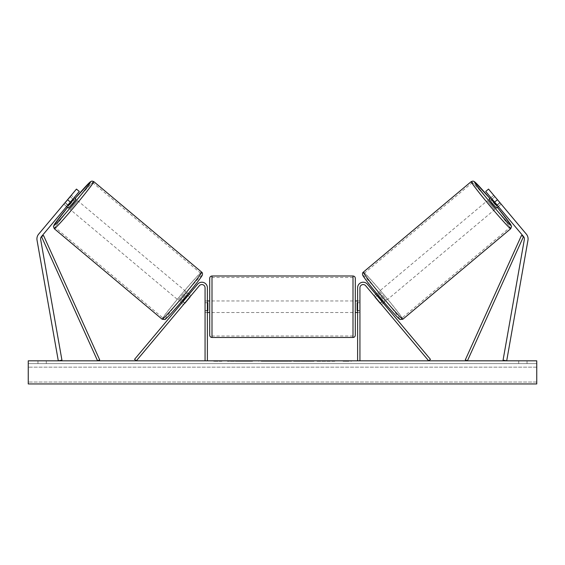 <?xml version="1.0" encoding="UTF-8"?>
<svg xmlns="http://www.w3.org/2000/svg" width="565" height="565" viewBox="0 0 565 565"><rect width="100%" height="100%" fill="white"/><g stroke="black" fill="none" stroke-linecap="round" stroke-linejoin="round"><path stroke-width="0.42" stroke-dasharray="2.83 2.12" d="M67.8 205.166L65.201 202.983L63.93 204.226L66.663 206.515L67.962 204.968L65.13 202.588L76.459 189.091L38.646 234.15A7.394 7.394 0 0 0 37.029 240.189L58.301 360.823L61.938 360.18L40.666 239.546A3.701 3.701 0 0 1 41.478 236.53L97.583 360.823L99.687 359.87L43.583 235.577L41.478 236.53L79.291 191.464L76.459 189.091L65.13 202.588L63.831 204.142L65.13 202.588L67.962 204.968L66.663 206.515L63.831 204.142M79.291 191.464L67.962 204.968L79.291 191.464L76.459 189.091L79.291 191.464M67.539 199.713L70.378 202.093M494.382 196.048L501.07 204.226L498.337 206.515L497.038 204.968L499.87 202.588L501.169 204.142L488.541 189.091L499.87 202.588L497.038 204.968L498.337 206.515L501.169 204.142M526.354 234.15A7.394 7.394 0 0 1 527.971 240.189L506.699 360.823L503.062 360.18L524.334 239.546A3.701 3.701 0 0 0 523.522 236.53L467.417 360.823L465.313 359.87L521.417 235.577L523.522 236.53L485.709 191.464L488.541 189.091L526.354 234.15M497.038 204.968L485.709 191.464L497.038 204.968M485.709 191.464L488.541 189.091L485.709 191.464M497.461 199.713L494.622 202.093M380.181 303.024L381.947 301.541L383.247 303.087L367.42 284.216L430.445 359.34L428.68 360.823L365.647 285.706L381.481 304.577L383.247 303.087L381.481 304.577L365.647 285.706A3.235 3.235 0 0 0 359.933 287.783A3.235 3.235 0 0 1 365.647 285.706A3.235 3.235 0 0 0 359.933 287.783L359.933 360.823L357.617 360.823L357.617 287.783A5.544 5.544 0 0 1 367.42 284.216L381.947 301.541L380.181 303.024M357.617 287.783A5.544 5.544 0 0 1 367.42 284.216A5.544 5.544 0 0 0 357.617 287.783L357.617 312.516L357.617 287.783M359.933 310.496L359.933 312.516L359.933 310.496L357.617 310.496L359.933 310.496M357.617 360.823L359.933 360.823M184.819 303.024L183.053 301.541L197.581 284.216L181.753 303.087L183.053 301.541L184.819 303.024L183.519 304.577L181.753 303.087L183.519 304.577L199.353 285.706L184.819 303.024M207.383 287.783A5.544 5.544 0 0 0 197.581 284.216L134.555 359.34L136.32 360.823L199.353 285.706A3.235 3.235 0 0 1 205.067 287.783A3.235 3.235 0 0 0 199.353 285.706A3.235 3.235 0 0 1 205.067 287.783L205.067 360.823L207.383 360.823L207.383 287.783A5.544 5.544 0 0 0 197.581 284.216A5.544 5.544 0 0 1 207.383 287.783L207.383 312.516L207.383 287.783M205.067 310.496L205.067 312.516L205.067 310.496L207.383 310.496L205.067 310.496M207.383 360.823L205.067 360.823M209.693 278.305L209.693 300.961M355.307 335.165L355.307 278.305M207.842 302.727L207.842 310.75L205.067 310.75L205.067 302.727L207.842 302.727L207.842 310.75L207.842 302.727M207.383 302.727L205.067 302.727L205.067 312.516L205.067 310.75L207.383 310.75M357.617 302.727L359.933 302.727L359.933 300.961L359.933 302.727L357.158 302.727L357.158 310.75L359.933 310.75L359.933 302.727L359.933 312.516L359.933 310.75L357.617 310.75M209.693 306.738L209.693 335.165M357.158 302.727L357.158 310.75L357.158 302.727M352.998 275.995L352.998 337.482M212.002 337.482L212.002 275.995M70.618 196.048L71.36 195.37L74.086 197.665M71.36 195.37L70.357 196.839L72.956 199.021M179.981 301.604L187.411 292.755L179.981 301.604L180.864 302.346M184.656 303.221L182.883 301.731M188.039 295.594L189.812 297.077M187.411 292.755L188.293 293.496M189.176 294.238L190.949 295.721L189.678 296.964L187.559 295.184L182.403 301.329L187.559 295.184M182.403 301.329L184.522 303.108L183.519 304.577M189.678 296.964L184.522 303.108M63.93 204.226L64.467 203.379M65.201 202.983L70.357 196.839M68.118 205.434L73.273 199.29L68.118 205.434L64.933 202.764M70.088 196.62L73.273 199.29M68.527 208.082L75.957 199.233M182.665 301.548L187.82 295.403M178.215 300.121L185.645 291.272L178.215 300.121L70.3 209.573L77.73 200.716L70.3 209.573M185.645 291.272L77.73 200.716M163.116 318.109A29.26 1.208 130 0 1 180.998 294.916A29.26 1.208 130 0 1 200.737 273.276A29.26 1.208 130 0 1 182.855 296.477A29.26 1.208 130 0 1 163.116 318.109L55.2 227.561A29.26 1.208 -50 0 0 74.94 205.921A29.26 1.208 -50 0 0 92.822 182.728A29.26 1.208 -50 0 0 73.083 204.368A29.26 1.208 -50 0 0 55.2 227.561M200.737 273.276L92.822 182.728M243.021 360.823L227.427 360.823L243.021 360.823M243.021 361.289L227.427 361.289L243.021 361.289M527.039 363.599L527.039 360.823L518.719 360.823L527.039 360.823L527.039 363.599L518.719 363.599L527.039 363.599M46.281 363.599L46.281 360.823L37.961 360.823L46.281 360.823L46.281 363.599L37.961 363.599L46.281 363.599M314.027 360.823L296.307 360.823L314.027 360.823L314.027 361.289L296.307 361.289L296.307 360.823L296.307 361.289L313.9 361.289L313.9 360.823M276.843 360.823L261.228 360.823L276.843 360.823L276.843 361.289L266.355 361.289L266.355 360.823L271.716 360.823L266.355 360.823L266.355 361.289L271.716 361.289L271.716 360.823L271.716 361.289L266.355 361.289L266.355 360.823L266.355 361.289L261.228 361.289L261.228 360.823L261.228 361.289L276.843 361.289L276.843 360.823M327.573 360.823L334.812 360.823L327.573 360.823L327.573 361.289L334.579 361.289L334.579 360.823M334.579 361.289L317.007 361.289L317.007 360.823L322.135 360.823L317.007 360.823L317.007 361.289L327.573 361.289M536.75 360.823L28.25 360.823L28.25 383.939L28.25 382.046L28.25 383.939L536.75 383.939L28.25 383.939L536.75 383.939L536.75 360.823M216.395 360.823L221.939 360.823L216.395 360.823L216.395 361.289L216.395 360.823M351.381 360.823L343.061 360.823L351.381 360.823L351.381 361.289L347.221 361.289L347.221 360.823M289.661 360.823L275.911 360.823L296.463 360.823L289.661 360.823L289.661 361.289L282.5 361.289L282.5 360.823M536.75 363.599L28.25 363.599L28.25 382.046L28.25 363.599L536.75 363.599L536.75 382.046L536.75 363.599M37.961 363.599L37.961 360.823L37.961 363.599M518.719 363.599L518.719 360.823L518.719 363.599M246.644 360.823L246.644 361.289L235.527 361.289L251.969 361.289L251.969 360.823L248.155 360.823L252.576 360.823L235.527 360.823L251.969 360.823L251.969 361.289L248.155 361.289L252.576 361.289L252.576 360.823M250.323 361.289L250.323 360.823M235.527 361.289L235.527 360.823L235.527 361.289M240.662 361.289L240.662 360.823L246.806 360.823L240.662 360.823L240.662 361.289L246.806 361.289L246.806 360.823L246.806 361.289L240.662 361.289L240.662 360.823L240.662 361.289M242.915 361.289L242.915 360.823M246.644 361.289L252.576 361.289M248.155 361.289L248.155 360.823M221.939 361.289L213.619 361.289L219.171 361.289L219.171 360.823L219.171 361.289L221.939 361.289L221.939 360.823M217.779 361.289L217.779 360.823M213.619 361.289L213.619 360.823M347.221 361.289L343.061 361.289L343.061 360.823M343.061 361.289L345.829 361.289L345.829 360.823L345.829 361.289L348.605 361.289L348.605 360.823L348.605 361.289L351.381 361.289M334.812 361.289L334.812 360.823M328.661 361.289L328.661 360.823M324.013 361.289L324.013 360.823M322.135 361.289L322.135 360.823L322.135 361.289M328.498 361.289L328.498 360.823M313.9 361.289L310.044 361.289L310.044 360.823M310.044 361.289L301.59 361.289L301.59 360.823L301.59 361.289L310.171 361.289L310.171 360.823M310.171 361.289L314.027 361.289M284.075 360.823L288.192 360.823L284.075 360.823L284.075 361.289L288.192 361.289L288.192 360.823M288.192 361.289L286.144 361.289L286.144 360.823M282.5 361.289L281.201 361.289L281.201 360.823M281.201 361.289L275.911 361.289L275.911 360.823M275.911 361.289L283.729 361.289L283.729 360.823M283.729 361.289L288.637 361.289L288.637 360.823M288.637 361.289L296.463 361.289L296.463 360.823M296.463 361.289L291.003 361.289L291.003 360.823M291.003 361.289L289.661 361.289M286.144 361.289L284.075 361.289M501.07 204.226L500.534 203.379M496.473 208.082L489.043 199.233M493.641 195.37L490.914 197.665M494.912 196.62L491.727 199.29L496.882 205.434L491.727 199.29M496.882 205.434L500.067 202.764M377.589 292.755L385.019 301.604L377.589 292.755L376.707 293.496M385.019 301.604L384.136 302.346M381.481 304.577L380.478 303.108L382.597 301.329L377.441 295.184L382.597 301.329M375.824 294.238L374.051 295.721L375.322 296.964L377.441 295.184M376.961 295.594L375.188 297.077M380.344 303.221L382.117 301.731M375.322 296.964L380.478 303.108M499.799 202.983L497.2 205.166M492.044 199.021L494.643 196.839M382.336 301.548L377.18 295.403M379.355 291.272L386.785 300.121L379.355 291.272L487.27 200.716L494.7 209.573L487.27 200.716M386.785 300.121L494.7 209.573M401.885 318.109A29.26 1.208 50 0 0 384.002 294.916A29.26 1.208 50 0 0 364.263 273.276A29.26 1.208 50 0 0 382.145 296.477A29.26 1.208 50 0 0 401.885 318.109L509.8 227.561A29.26 1.208 -130 0 1 490.06 205.921A29.26 1.208 -130 0 1 472.178 182.728A29.26 1.208 -130 0 1 491.917 204.368A29.26 1.208 -130 0 1 509.8 227.561M364.263 273.276L472.178 182.728M75.074 198.492A28.427 1.179 -50 0 0 67.645 207.348L75.074 198.492M54.254 228.691A30.743 1.271 130 0 1 73.04 204.325A30.743 1.271 130 0 1 93.776 181.598M201.691 272.146A30.743 1.271 -50 0 0 180.955 294.873A30.743 1.271 -50 0 0 162.169 319.246M165.425 318.957A28.427 1.179 130 0 1 182.799 296.42A28.427 1.179 130 0 1 201.973 275.402M536.75 382.046L28.25 382.046L536.75 382.046M536.75 367.165L28.25 367.165L536.75 367.165M244.292 361.289L244.292 360.823M268.756 361.289L268.756 360.823M268.785 361.289L268.785 360.823M268.891 361.289L268.891 360.823M269.152 361.289L269.152 360.823M305.842 361.289L305.842 360.823M306.053 361.289L306.053 360.823M305.997 361.289L305.997 360.823L305.997 361.289M244.052 361.289L244.052 360.823M244.024 361.289L244.024 360.823M489.926 198.492A28.427 1.179 -130 0 1 497.355 207.348L489.926 198.492M510.746 228.691A30.743 1.271 50 0 0 491.96 204.325A30.743 1.271 50 0 0 471.224 181.598M399.575 318.957A28.427 1.179 50 0 0 382.201 296.42A28.427 1.179 50 0 0 363.027 275.402M363.309 272.146A30.743 1.271 -130 0 1 384.045 294.873A30.743 1.271 -130 0 1 402.831 319.246M359.933 312.516L357.617 312.516L359.933 312.516M205.067 312.516L207.383 312.516L205.067 312.516M205.067 300.961L207.383 300.961M357.617 300.961L359.933 300.961M352.998 300.961L212.002 300.961M352.998 335.998L212.002 335.998M352.998 277.479L212.002 277.479M352.998 312.516L212.002 312.516M227.427 361.289L227.427 360.823M258.608 361.289L258.608 360.823"/><path stroke-width="0.85" d="M36.916 238.903A7.394 7.394 0 0 0 37.029 240.189L58.301 360.823L61.938 360.18L40.666 239.546A3.701 3.701 0 0 1 41.478 236.53L97.583 360.823L99.687 359.87L43.583 235.577L41.478 236.53L70.378 202.093L67.539 199.713L38.646 234.15A7.394 7.394 0 0 0 36.916 238.903M67.539 199.713L76.459 189.091L79.291 191.464L70.378 202.093M526.354 234.15A7.394 7.394 0 0 1 527.971 240.189L506.699 360.823L503.062 360.18L524.334 239.546A3.701 3.701 0 0 0 523.522 236.53L467.417 360.823L465.313 359.87L521.417 235.577L523.522 236.53L494.622 202.093L497.461 199.713L526.354 234.15M497.461 199.713L488.541 189.091L485.709 191.464L494.622 202.093M357.617 360.823L357.617 287.783A5.544 5.544 0 0 1 367.42 284.216L430.445 359.34L428.68 360.823L365.647 285.706A3.235 3.235 0 0 0 359.933 287.783L359.933 360.823M207.383 360.823L207.383 287.783A5.544 5.544 0 0 0 197.581 284.216L134.555 359.34L136.32 360.823L199.353 285.706A3.235 3.235 0 0 1 205.067 287.783L205.067 360.823M207.383 300.961L209.693 300.961L209.693 306.738L209.693 278.305C209.827 276.906 210.597 276.137 212.002 275.995L212.002 337.482L352.998 337.482L352.998 275.995C354.403 276.137 355.173 276.906 355.307 278.305L355.307 335.165C355.173 336.571 354.403 337.34 352.998 337.482M207.383 310.75L207.842 310.75L207.842 302.727L207.383 302.727M357.617 310.75L357.158 310.75L357.158 302.727L357.617 302.727M212.002 337.482C210.597 337.34 209.827 336.571 209.693 335.165L209.693 306.738M54.254 228.691L53.428 226.494L54.621 224.051L67.645 207.341A28.427 1.179 -50 0 0 53.972 225.435A28.427 1.179 -50 0 0 73.146 204.417A28.427 1.179 -50 0 0 90.52 181.881A28.427 1.179 -50 0 0 75.074 198.492L90.393 181.768L91.918 181.061L93.776 181.598A30.743 1.271 130 0 1 74.99 205.964A30.743 1.271 130 0 1 54.254 228.691L162.169 319.246A30.743 1.271 -50 0 0 182.905 296.512A30.743 1.271 -50 0 0 201.691 272.146C202.489 272.683 202.694 273.658 202.312 275.063C202.058 276.377 193.675 287.147 184.769 297.734C174.811 309.768 164.768 320.461 164.881 319.5L162.169 319.246M93.776 181.598L201.691 272.146M66.663 206.515L68.527 208.082L72.426 203.81L75.957 199.233L74.086 197.665M73.542 199.509L68.386 205.653L73.542 199.509L72.956 199.021M67.8 205.166L68.386 205.653M180.864 302.346L181.753 303.087M184.656 303.221L183.519 304.577M182.883 301.731L188.039 295.594M189.812 297.077L190.949 295.721M188.293 293.496L189.176 294.238M184.79 303.327L189.946 297.19M70.618 196.048L64.467 203.379M536.75 360.823L28.25 360.823L28.25 383.939L536.75 383.939L536.75 360.823M510.746 228.691L511.572 226.494L510.379 224.051L497.355 207.341A28.427 1.179 -130 0 1 511.028 225.435A28.427 1.179 -130 0 1 491.854 204.417A28.427 1.179 -130 0 1 474.48 181.881A28.427 1.179 -130 0 1 489.926 198.492L474.607 181.768L473.082 181.061L471.224 181.598A30.743 1.271 50 0 0 490.01 205.964A30.743 1.271 50 0 0 510.746 228.691L402.831 319.246A30.743 1.271 -130 0 1 382.095 296.512A30.743 1.271 -130 0 1 363.309 272.146C362.511 272.683 362.306 273.658 362.688 275.063C362.942 276.377 371.325 287.147 380.231 297.734C390.189 309.768 400.232 320.461 400.119 319.5L402.831 319.246M471.224 181.598L363.309 272.146M500.534 203.379L494.382 196.048M498.337 206.515L496.473 208.082L492.574 203.81L489.043 199.233L490.914 197.665M384.136 302.346L383.247 303.087M376.707 293.496L375.824 294.238M374.051 295.721L375.188 297.077M382.117 301.731L376.961 295.594M381.481 304.577L380.344 303.221M380.21 303.327L375.054 297.19M497.2 205.166L496.614 205.653L491.458 199.509L496.614 205.653M491.458 199.509L492.044 199.021M201.973 275.402A28.427 1.179 130 0 1 184.6 297.939A28.427 1.179 130 0 1 165.425 318.957M363.027 275.402A28.427 1.179 50 0 0 380.4 297.939A28.427 1.179 50 0 0 399.575 318.957M212.002 275.995L352.998 275.995M355.307 300.961L357.617 300.961M355.307 312.516L357.617 312.516M207.383 312.516L209.693 312.516"/></g></svg>
